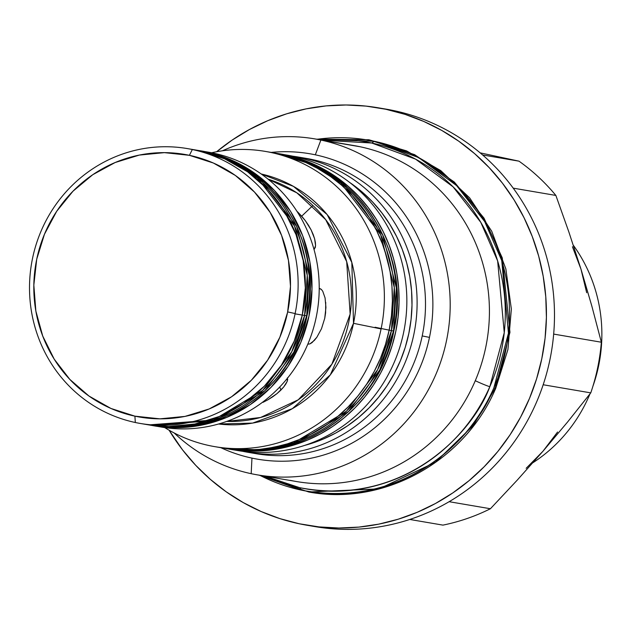 <?xml version="1.0" encoding="UTF-8"?>
<svg xmlns="http://www.w3.org/2000/svg" width="633" height="633" viewBox="0 0 633 633"><rect width="100%" height="100%" fill="white"/><g stroke="black" fill="none" stroke-linecap="round" stroke-linejoin="round"><path stroke-width="0.95" d="M306.657 315.827L293.815 352.17L264.847 390.719L215.497 420.399L151.96 425.455A139.434 134.164 -80.3 0 0 306.657 315.827A139.434 134.164 -80.3 0 0 198.849 150.551L231.33 160.624L259.506 178.292L296.64 226.432L309.331 275.64L306.657 315.827L302.297 315.036L306.657 315.827M148.779 424.901L213.416 420.043L262.766 390.363L291.734 351.813L304.576 315.471L307.25 275.284L294.559 226.076L257.425 177.936L229.249 160.268L196.768 150.195A139.434 134.164 99.7 0 1 304.576 315.471A139.434 134.164 99.7 0 1 149.879 425.099L151.96 425.455C220.775 438.97 293.854 387.111 306.981 315.867C324.571 241.577 272.048 160.94 198.849 150.551L196.768 150.195A139.434 134.164 99.7 0 0 195.652 150.005L196.768 150.195M295.136 313.564L288.213 312.029L295.136 313.564M280.949 390.039L279.715 387.024M257.378 474.869A170.427 163.979 99.7 0 1 251.19 473.682A170.427 163.979 -80.3 0 0 446.455 340.878A170.427 163.979 -80.3 0 0 320.884 140.059A170.427 163.979 -80.3 0 0 222.365 150.812A170.427 163.979 99.7 0 1 314.696 138.872A170.427 163.979 99.7 0 1 320.884 140.059A170.427 163.979 99.7 0 1 447.096 337.666A170.427 163.979 99.7 0 1 257.378 474.869L296.608 481.563A170.427 163.979 -80.3 0 0 486.326 344.36A170.427 163.979 -80.3 0 0 360.114 146.753L320.884 140.059L315.313 154.816A154.927 149.072 99.7 0 1 429.475 337.381L422.211 335.941A149.768 144.102 -80.3 0 0 311.855 159.461A149.768 144.102 -80.3 0 0 305.834 158.321M261.215 173.988L293.459 186.379L327.142 214.571L351.829 262.466L353.507 323.328L330.291 374.902L292.383 408.657L252.607 423.097L218.559 424.007A126.972 122.169 99.7 0 0 353.507 323.328L381.09 328.923A149.768 144.102 99.7 0 1 214.927 446.669A149.768 144.102 99.7 0 1 209.491 445.632A149.768 144.102 -80.3 0 0 381.09 328.923A149.768 144.102 -80.3 0 0 270.734 152.442A149.768 144.102 99.7 0 1 381.09 328.923L353.507 323.328A126.972 122.169 99.7 0 0 261.215 173.988M226.756 421.412L260.559 417.495L298.254 399.795L331.874 364.22L350.152 314.095L346.694 261.658L325.679 219.627L296.869 192.843L268.083 179.155A123.941 119.257 -80.3 0 1 349.582 317.711A123.941 119.257 -80.3 0 1 226.756 421.412M532.883 462.755A149.768 144.102 -80.3 0 0 589.956 393.924A149.768 144.102 99.7 0 1 532.883 462.755M592.955 386.122A149.768 144.102 -80.3 0 0 573.348 245.303A149.768 144.102 99.7 0 1 592.955 386.122M382.103 108.504A211.739 203.731 99.7 0 1 393.821 110.617A211.739 203.731 -80.3 0 0 386.13 109.145L378.083 107.776A211.739 203.731 99.7 0 0 216.605 151.754L232.161 140.075L249.505 129.488L267.751 120.697L286.709 113.798L306.206 108.852L326.058 105.909L346.061 104.983L366.032 106.107L385.774 109.248A211.739 203.731 99.7 0 1 542.584 354.765A211.739 203.731 99.7 0 1 306.87 525.224L314.918 526.593A211.739 203.731 -80.3 0 0 550.631 356.134A211.739 203.731 -80.3 0 0 393.821 110.617A211.739 203.731 99.7 0 1 550.227 358.215A211.739 203.731 99.7 0 1 310.906 525.865M306.87 525.224A211.739 203.731 99.7 0 1 299.18 523.752L279.857 518.617L261.128 511.527L243.191 502.562L226.203 491.809L210.338 479.363L195.747 465.35L182.565 449.905L169.106 430.203A211.739 203.731 99.7 0 0 299.18 523.752L318.929 526.893L338.9 528.017L358.903 527.091L378.748 524.148L398.244 519.202L417.21 512.303L435.449 503.512L452.793 492.925L469.077 480.645L484.142 466.774L497.847 451.464L510.048 434.847L520.635 417.1L529.512 398.379L536.586 378.866L541.785 358.753L545.076 338.236L546.406 317.513L545.773 296.774L543.185 276.225L538.667 256.064L532.25 236.489L524.013 217.681L514.028 199.83L502.388 183.095L489.206 167.65L474.615 153.637L458.751 141.191L441.771 130.438L423.825 121.473L405.104 114.383L385.774 109.248A211.739 203.731 99.7 0 0 378.083 107.776M271.193 152.411A154.927 149.072 99.7 0 1 315.313 154.816L320.884 140.059L360.114 146.753A170.427 163.979 99.7 0 1 485.685 347.572A170.427 163.979 99.7 0 1 290.42 480.376M347.691 144.633A170.427 163.979 99.7 0 1 360.114 146.753A170.427 163.979 -80.3 0 0 353.926 145.566L314.696 138.872M315.313 154.816A154.927 149.072 99.7 0 1 429.475 337.381A154.927 149.072 99.7 0 1 251.958 458.11L251.19 473.682L251.958 458.11A154.927 149.072 99.7 0 1 220.83 447.681M247.661 452.255L256.049 453.687A149.768 144.102 -80.3 0 0 422.211 335.941A149.768 144.102 -80.3 0 0 311.855 159.461L303.476 158.028A149.768 144.102 99.7 0 1 414.386 331.684A149.768 144.102 99.7 0 1 247.661 452.255A149.768 144.102 99.7 0 1 242.55 451.282A149.768 144.102 -80.3 0 0 413.855 334.343A149.768 144.102 -80.3 0 0 303.476 158.028L303.104 158.756L303.476 158.028A149.768 144.102 -80.3 0 0 292.881 156.209A149.768 144.102 99.7 0 1 298.032 156.992A149.768 144.102 99.7 0 1 303.476 158.028L311.855 159.461A149.768 144.102 -80.3 0 0 306.419 158.416L298.032 156.992M349.558 182.367A145.637 140.122 99.7 0 1 409.868 327.997A145.637 140.122 99.7 0 1 304.687 445.395L323.139 439.104L335.688 433.059L347.612 425.78L358.816 417.329L369.174 407.794L378.597 397.263L386.992 385.837L394.28 373.62L400.38 360.747L405.247 347.327L408.823 333.496L411.086 319.38L411.996 305.13L411.569 290.864L409.788 276.732L406.679 262.869L402.264 249.402L396.598 236.465L389.73 224.185L381.723 212.68L372.663 202.054L362.622 192.416L349.558 182.367M283.877 154.626A149.768 144.102 99.7 0 1 293.206 156.28A149.768 144.102 99.7 0 1 403.561 332.76A149.768 144.102 -80.3 0 0 293.206 156.28L285.443 154.95A149.768 144.102 99.7 0 1 396.353 328.614A149.768 144.102 99.7 0 1 229.629 449.177A149.768 144.102 99.7 0 1 228.489 448.979L238.158 450.364L252.282 451.155L266.43 450.506L280.474 448.417L294.258 444.92L307.67 440.038L320.575 433.827L332.847 426.333L344.36 417.645L355.018 407.842L364.711 397.01L373.343 385.26L380.829 372.702L387.103 359.457L392.112 345.658L395.791 331.431L398.11 316.919L399.059 302.257L398.608 287.596L396.78 273.06L393.584 258.802L389.05 244.955L383.218 231.654L376.152 219.026L367.923 207.189L358.602 196.262L348.277 186.347L337.057 177.549L325.046 169.945L312.354 163.599L299.108 158.59L285.443 154.95L293.206 156.28A149.768 144.102 -80.3 0 0 287.77 155.235L280 153.914A149.768 144.102 99.7 0 1 285.443 154.95L278.852 153.724A149.768 144.102 99.7 0 1 280 153.914M229.629 449.177L237.399 450.506A149.768 144.102 -80.3 0 0 403.561 332.76A149.768 144.102 99.7 0 1 233.53 449.786M214.927 446.669L222.974 448.045A149.768 144.102 -80.3 0 0 389.699 327.475A149.768 144.102 -80.3 0 0 278.781 153.819L270.734 152.442A149.768 144.102 -80.3 0 0 211.612 152.767A149.768 144.102 99.7 0 1 265.298 151.406A149.768 144.102 99.7 0 1 270.734 152.442L278.781 153.819A149.768 144.102 -80.3 0 0 273.345 152.775L265.298 151.406M319.894 288.561L319.222 288.529L321.311 289.36L322.759 291.267L325.069 297.937L325.932 307.44L324.745 318.28L321.485 328.749L316.864 337.247L312.037 342.619L309.933 343.885L308.2 344.146M263.012 402.343L267.941 399.779L263.012 402.343M272.665 396.836L267.941 399.779L276.945 393.655L272.665 396.836M280.648 390.339L276.945 393.655L283.631 387.079L280.648 390.339M285.831 384.033L283.631 387.079L287.208 381.367L285.831 384.033M287.73 379.254L287.208 381.367L287.429 377.806M314.308 249.18L315.566 245.604L315.179 247.875M315.392 242.526L315.566 245.604L314.609 238.76L315.392 242.526M313.185 234.495L314.609 238.76L311.135 229.945L313.185 234.495M308.477 225.253L311.135 229.945L305.343 220.688L308.477 225.253M301.838 216.359L305.343 220.688L298.143 212.443L301.838 216.359M296.901 211.248L298.143 212.443L296.901 211.248M325.726 302.416L325.615 312.813L324.745 318.28L321.485 328.749L316.864 337.247L314.403 340.372L309.933 343.885M319.815 288.545L321.311 289.36L322.759 291.267L325.069 297.937M153.083 425.637L175.333 427.679L201.579 425.131L226.907 417.329L250.344 404.574L270.987 387.356L288.047 366.325L300.865 342.311L308.944 316.215L311.99 289.052L309.869 261.872L302.669 235.698L290.666 211.557L274.318 190.367L254.268 172.944L231.267 159.959L206.208 151.904L213.416 153.139L206.208 151.904A139.434 134.164 99.7 0 1 309.474 313.588A139.434 134.164 99.7 0 1 154.246 425.843L161.462 427.069A139.434 134.164 -80.3 0 0 316.682 314.815A139.434 134.164 -80.3 0 0 213.416 153.139A139.434 134.164 99.7 0 1 316.318 316.674A139.434 134.164 99.7 0 1 157.886 426.413M154.246 425.843A139.434 134.164 99.7 0 1 153.107 425.645M140.376 423.477L147.592 424.703A139.434 134.164 -80.3 0 0 302.289 315.084L295.073 313.849A139.434 134.164 99.7 0 1 140.376 423.477A139.434 134.164 99.7 0 1 135.312 422.504A139.434 134.164 99.7 0 1 32.568 258.201A139.434 134.164 -80.3 0 0 135.312 422.504L134.916 416.158A133.239 128.198 99.7 0 1 36.738 259.15A133.239 128.198 99.7 0 1 189.402 155.322L213.353 163.013L235.326 175.428L254.49 192.076L270.109 212.324L281.574 235.389L288.458 260.4L290.484 286.377L287.58 312.33L279.849 337.262L267.601 360.217L251.301 380.306L231.575 396.764L209.183 408.95L184.986 416.403L159.904 418.84L134.916 416.158L110.965 408.467L88.992 396.052L69.828 379.404L54.209 359.156L42.743 336.091L35.859 311.08L33.834 285.103L36.738 259.15L44.468 234.218L56.709 211.264L73.017 191.174L92.742 174.716L115.135 162.531L139.331 155.077L164.414 152.64L189.402 155.322L192.337 149.538L189.402 155.322A133.239 128.198 99.7 0 1 287.58 312.33A133.239 128.198 99.7 0 1 134.916 416.158L135.312 422.504A139.434 134.164 -80.3 0 0 295.073 313.849A139.434 134.164 -80.3 0 0 192.337 149.538A139.434 134.164 -80.3 0 0 32.568 258.201A139.434 134.164 99.7 0 1 187.273 148.573A139.434 134.164 99.7 0 1 192.337 149.538A139.434 134.164 99.7 0 1 295.073 313.849L302.289 315.084A139.434 134.164 -80.3 0 0 194.481 149.799L187.273 148.573M147.212 424.64L168.679 426.547L194.924 423.999L220.252 416.197L243.681 403.443L264.325 386.217L281.384 365.194L294.203 341.171L302.289 315.084L305.328 287.92L303.207 260.733L296.007 234.566L284.003 210.425L267.664 189.235L247.606 171.812L224.604 158.82L199.545 150.773L194.054 149.728M199.996 150.749A139.434 134.164 99.7 0 1 201.144 150.939A139.434 134.164 99.7 0 1 206.208 151.904L199.949 150.741M204.744 151.603A139.434 134.164 99.7 0 1 213.416 153.139A139.434 134.164 -80.3 0 0 208.352 152.165L201.144 150.939M164.73 427.591A149.768 144.102 -80.3 0 0 209.491 445.632A149.768 144.102 99.7 0 1 164.73 427.591M273.179 152.751L292.454 157.451L305.699 162.467L318.383 168.805L330.402 176.409L341.622 185.216L351.94 195.13L361.261 206.049L369.498 217.887L376.564 230.515L382.387 243.816L386.921 257.663L390.118 271.921L391.954 286.456L392.397 301.126L391.455 315.788L389.129 330.299L385.45 344.526L380.449 358.325L374.174 371.563L366.681 384.12L358.049 395.87L348.356 406.702L337.706 416.514L326.185 425.202L313.921 432.687L301.015 438.906L287.604 443.78L273.812 447.286L259.775 449.367L245.628 450.016L231.496 449.224L222.808 448.014M256.594 453.782A149.768 144.102 -80.3 0 0 422.211 335.941L429.475 337.381A154.927 149.072 99.7 0 1 251.958 458.11M174.225 432.996A170.427 163.979 -80.3 0 0 251.19 473.682A170.427 163.979 99.7 0 1 174.225 432.996M601.35 342.224L553.661 334.089L601.35 342.224L591.831 306.063L581.015 269.239L568.94 232.2L555.869 195.431L513.213 188.151L555.869 195.431A201.413 193.793 -80.3 0 0 518.981 161.162L482.607 154.958L518.981 161.162L480.138 152.854L518.981 161.162A201.413 193.793 99.7 0 1 555.869 195.431L568.94 232.2L581.015 269.239L591.831 306.063L601.35 342.224A201.413 193.793 99.7 0 1 590.771 392.871A201.413 193.793 -80.3 0 0 601.35 342.224M543.177 384.753L590.771 392.871L543.177 384.753M442.942 525.121L409.78 519.464L442.942 525.121A201.413 193.793 -80.3 0 0 490.417 508.742L517.121 480.257L542.995 451.21L567.619 421.958L590.771 392.871L567.619 421.958L542.995 451.21L517.121 480.257L490.417 508.742L449.137 501.7L490.417 508.742A201.413 193.793 99.7 0 1 442.942 525.121M526.142 468.309L542.995 451.21L557.578 432.015M586.68 292.731L581.015 269.239L572.43 246.751M312.908 205.519L301.68 216.177M495.196 388.298L509.961 332.341L502.278 257.892L484 218.132L454.32 182.043L414.615 154.65L368.849 139.751L414.615 154.65L454.32 182.043L484 218.132L502.278 257.892L509.961 332.341L495.196 388.298L473.278 425.479L435.504 462.225L379.04 488.866L308.762 491.999L379.04 488.866L435.504 462.225L473.278 425.479L495.196 388.298A13.681 0.942 -156.2 0 1 493.835 387.95A13.681 0.942 23.8 0 0 495.196 388.298M317.109 139.284L374.293 141.286L418.674 157.601L456.646 185.643L484.696 221.574L501.755 260.63L508.441 333.267L493.835 387.95A178.205 171.464 -80.3 0 0 374.293 141.286L371.713 143.011L322.434 140.194A176.069 169.407 99.7 0 1 371.713 143.011A176.069 169.407 99.7 0 1 489.823 386.716L504.256 332.689L497.641 260.931L480.787 222.341L453.078 186.838L415.565 159.136L371.713 143.011L374.293 141.286A178.205 171.464 -80.3 0 0 317.109 139.284M475.28 380.71A12.589 0.862 23.8 0 0 489.823 386.716A176.069 169.407 99.7 0 1 299.71 487.679L301.411 490.14A178.205 171.464 -80.3 0 0 493.835 387.95C477.551 432.845 407.652 510.515 301.411 490.14L299.71 487.679A176.069 169.407 99.7 0 1 265.116 476.19L299.71 487.679C404.669 507.808 473.729 431.073 489.823 386.716A12.589 0.862 -156.2 0 1 475.28 380.71M259.799 475.28A178.205 171.464 -80.3 0 0 301.411 490.14L259.799 475.28M259.253 475.185L308.762 491.999L259.103 475.161M393.504 331.043L379.705 370.083L348.593 411.49L295.587 443.361L262.307 450.277L227.342 448.789A149.768 144.102 -80.3 0 0 393.504 331.043A149.768 144.102 -80.3 0 0 277.713 153.518L312.591 164.343L342.864 183.317L382.736 235.033L396.377 287.88L393.504 331.043L375.06 327.245L393.504 331.043M224.122 448.235L260.226 449.921L293.506 443.005L346.512 411.134L377.624 369.727L391.423 330.687L394.296 287.524L380.655 234.677L340.783 182.969L310.51 163.987L275.632 153.17A149.768 144.102 99.7 0 1 391.423 330.687A149.768 144.102 99.7 0 1 225.261 448.433L227.342 448.789C301.237 463.301 379.721 407.612 393.821 331.083C412.724 251.277 356.308 164.675 277.713 153.518L275.632 153.17A149.768 144.102 99.7 0 0 274.493 152.98L275.632 153.17M308.762 491.999C384.033 506.178 465.12 461.014 495.742 388.266L507.919 349.543L511.353 309.07L505.862 268.938L491.722 231.219L469.646 197.868L440.774 170.617L406.576 150.891L368.849 139.751L316.413 139.165"/></g></svg>
